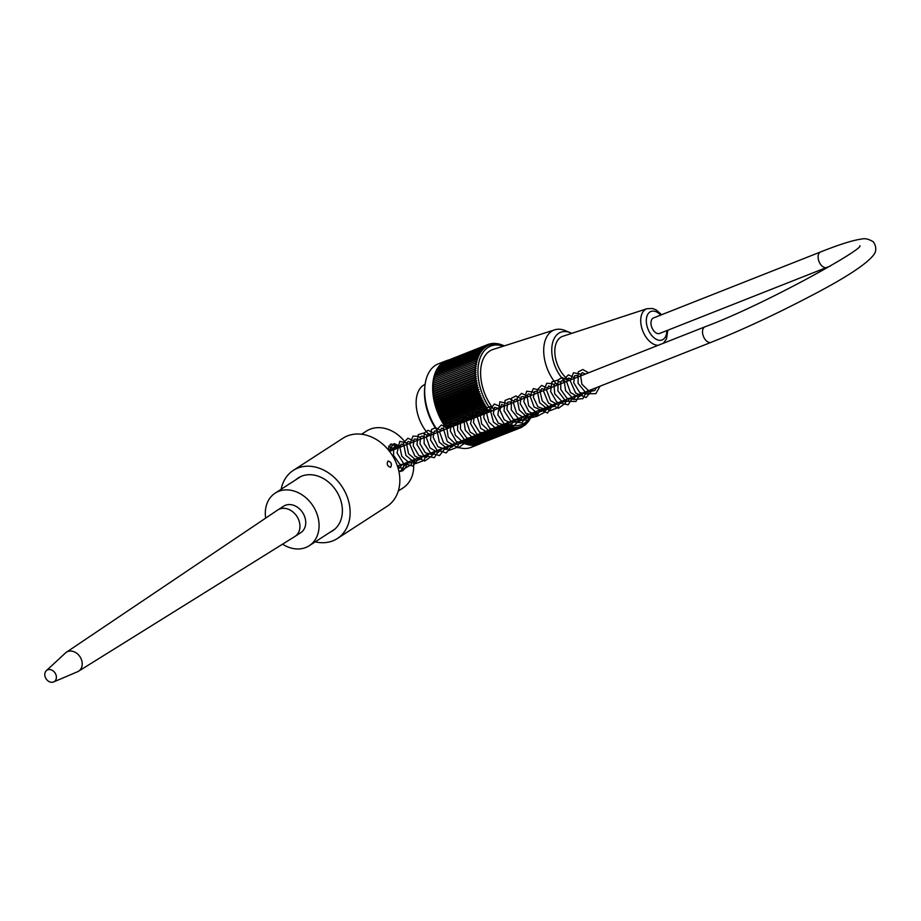 <?xml version="1.0" encoding="UTF-8"?>
<svg xmlns="http://www.w3.org/2000/svg" width="921" height="921" viewBox="0 0 921 921"><rect width="100%" height="100%" fill="white"/><g stroke="black" fill="none" stroke-linecap="round" stroke-linejoin="round"><path stroke-width="1.38" d="M265.685 518.12A31.326 24.798 57.1 0 1 275.172 493.138A31.326 24.798 57.1 0 1 313.013 505.951A31.326 24.798 57.1 0 1 309.226 545.727A31.326 24.798 57.1 0 1 282.551 544.173M277.843 509.935L283.622 506.193A15.772 12.491 57.1 0 1 302.675 512.64A15.772 12.491 57.1 0 1 300.776 532.672L294.996 536.425A15.772 12.491 -122.9 0 0 296.896 516.393A15.772 12.491 -122.9 0 0 277.843 509.935A15.772 12.491 -122.9 0 0 277.693 510.027L66.312 652.298A11.271 8.922 -122.9 0 0 65.46 652.977L46.326 670.684A6.758 5.353 -122.9 0 0 46.05 678.765A6.758 5.353 -122.9 0 0 53.499 681.977A6.758 5.353 -122.9 0 0 53.614 681.931A6.758 5.353 -122.9 0 0 55.076 672.998A6.758 5.353 -122.9 0 0 46.326 670.684M425.111 384.379A30.646 18.501 68.4 0 0 423.441 385.266A30.646 18.501 68.4 0 0 416.465 407.957A30.646 18.501 68.4 0 0 429.865 435.472M446.708 428.818A44.853 27.066 -111.6 0 1 446.294 360.744L438.269 363.91A44.853 27.066 68.4 0 0 424.926 385.887A44.853 27.066 68.4 0 0 435.668 427.609M452.188 444.59A44.853 27.066 68.4 0 0 471.218 447.341L479.242 444.164A44.853 27.066 -111.6 0 1 460.212 441.424M480.267 443.588L520.492 427.828A44.853 27.066 68.4 0 0 520.906 427.62M521.965 427.022A44.853 27.066 68.4 0 0 522.276 426.826A44.853 27.066 68.4 0 0 522.921 426.377M480.382 443.669A44.853 27.066 -111.6 0 1 479.242 444.164M446.294 360.744A44.853 27.066 -111.6 0 1 448.539 360.03M524.337 425.387L525.315 424.995A169.499 78.25 -178.4 0 0 525.062 423.959A167.668 109.012 118.1 0 1 524.233 425.594A167.668 82.453 -176.2 0 0 524.026 424.685A167.668 105.236 120.8 0 1 523.151 426.285A167.668 87.311 -174.1 0 0 522.955 425.329A169.499 102.346 123.5 0 1 521.827 427.252L520.457 427.793M525.315 424.995A169.499 114.515 -65.5 0 0 526.259 422.958A168.578 71.378 -0.8 0 1 526.49 423.821A168.578 117.474 -68.9 0 0 527.284 421.945A168.578 65.322 -3 0 1 527.514 422.716A168.578 120.732 -72.5 0 0 528.251 420.828A168.578 59.082 -5.1 0 1 528.481 421.519A168.578 123.667 -76.3 0 0 529.161 419.619A168.578 52.681 -7.1 0 1 529.379 420.229A168.578 126.246 -80.4 0 0 530.001 418.318A168.578 46.142 -9.1 0 1 530.208 418.848A168.578 128.491 -84.6 0 0 530.772 416.914A168.578 39.476 -11 0 1 530.957 417.363A168.578 130.379 -89 0 0 531.175 416.568M504.109 345.939A168.578 131.012 -132.4 0 0 502.97 345.214A168.578 36.875 148.7 0 1 503.119 345.64A168.578 129.262 -136.9 0 0 501.404 344.615A168.578 43.598 146.8 0 1 501.6 345.11A168.578 127.156 -141.2 0 0 499.85 344.12A168.578 50.183 144.8 0 1 500.091 344.684A168.578 124.692 -145.3 0 0 498.307 343.74A168.578 56.642 142.8 0 1 498.595 344.373A168.578 121.894 -149.1 0 0 496.776 343.487A168.578 62.95 140.7 0 1 497.121 344.178A168.578 118.763 -152.8 0 0 495.268 343.337A168.578 69.075 138.6 0 1 495.659 344.097A168.578 115.309 -156.3 0 0 493.783 343.314A168.578 75.015 136.4 0 1 494.232 344.132A168.578 111.533 -159.6 0 0 492.332 343.406A168.578 80.749 134.1 0 1 492.827 344.281A168.578 107.458 -162.8 0 0 490.905 343.614A168.578 86.263 131.7 0 1 491.469 344.535A168.578 103.083 -165.8 0 0 489.523 343.936A168.578 91.547 129.1 0 1 490.133 344.903A168.578 98.432 -168.6 0 0 488.188 344.373A168.578 96.567 126.5 0 1 488.855 345.387A168.578 93.505 -171.3 0 0 486.887 344.926A168.578 101.333 123.8 0 1 487.612 345.985A168.578 88.324 -173.8 0 0 485.632 345.594A168.578 105.811 120.8 0 1 486.415 346.687A168.578 82.902 -176.2 0 0 484.434 346.377A168.578 110.002 117.8 0 1 485.275 347.493A168.578 77.249 -178.6 0 0 483.283 347.263A168.578 113.893 114.5 0 1 484.193 348.414A168.578 71.378 179.2 0 0 482.201 348.253A168.578 117.474 111.1 0 1 483.157 349.427A168.578 65.322 177 0 0 481.176 349.347A168.578 120.732 107.5 0 1 482.19 350.544A168.578 59.082 174.9 0 0 480.209 350.544A168.578 123.667 103.7 0 1 481.28 351.753A168.578 52.681 172.9 0 0 479.311 351.834A168.578 126.246 99.6 0 1 480.44 353.065A168.578 46.142 170.9 0 0 478.483 353.227A168.578 128.491 95.4 0 1 479.668 354.458A168.578 39.476 169 0 0 477.723 354.7A168.578 130.379 91 0 1 478.966 355.932A168.578 32.696 167.1 0 0 477.043 356.266A168.578 131.91 86.4 0 1 478.333 357.498A168.578 25.823 165.2 0 0 476.433 357.912A168.578 133.085 81.7 0 1 477.78 359.132A168.578 18.881 163.3 0 0 475.892 359.627A168.578 133.89 76.8 0 1 477.297 360.848A168.578 11.892 161.5 0 0 475.443 361.423A168.578 134.328 71.9 0 1 476.894 362.632A168.578 4.87 159.7 0 0 475.063 363.288A168.578 134.397 66.9 0 1 476.571 364.474A168.578 2.164 157.9 0 1 474.764 365.211A168.578 134.098 62 0 1 476.318 366.374A168.578 9.198 156.1 0 1 474.557 367.191A168.578 133.441 57.1 0 1 476.145 368.331A168.578 16.198 154.3 0 1 474.419 369.229A168.578 132.405 52.3 0 1 476.053 370.334A168.578 23.163 152.4 0 1 474.373 371.301A168.578 131.012 47.6 0 1 476.053 372.372A168.578 30.059 150.6 0 1 474.396 373.419A168.578 129.262 43.1 0 1 476.122 374.456A168.578 36.875 148.7 0 1 474.511 375.572A168.578 127.156 38.8 0 1 476.272 376.562A168.578 43.598 146.8 0 1 474.706 377.76A168.578 124.692 34.7 0 1 476.502 378.704A168.578 50.183 144.8 0 1 474.983 379.959A168.578 121.894 30.9 0 1 476.802 380.857A168.578 56.642 142.8 0 1 475.34 382.18A168.578 118.763 27.2 0 1 477.193 383.021A168.578 62.95 140.7 0 1 475.777 384.414A168.578 115.309 23.7 0 1 477.654 385.197A168.578 69.075 138.6 0 1 476.295 386.659A168.578 111.533 20.4 0 1 478.195 387.373A168.578 75.015 136.4 0 1 476.882 388.892A168.578 107.458 17.2 0 1 478.805 389.548A168.578 80.749 134.1 0 1 477.55 391.114A168.578 103.083 14.2 0 1 479.484 391.713A168.578 86.263 131.7 0 1 478.287 393.325A168.578 98.432 11.4 0 1 480.244 393.854A168.578 91.547 129.1 0 1 479.093 395.523A168.578 93.505 8.7 0 1 481.061 395.984A168.578 96.567 126.5 0 1 479.979 397.688A168.578 88.324 6.2 0 1 481.959 398.079A168.578 101.333 123.8 0 1 480.923 399.829A168.578 82.902 3.8 0 1 482.915 400.14A168.578 105.811 120.8 0 1 481.936 401.924A168.578 77.249 1.4 0 1 483.928 402.155A168.578 110.002 117.8 0 1 483.007 403.974A168.578 71.378 -0.8 0 1 484.999 404.135A168.578 113.893 114.5 0 1 484.147 405.977A168.578 65.322 -3 0 1 486.127 406.057A168.578 117.474 111.1 0 1 485.332 407.934A168.578 59.082 -5.1 0 1 487.313 407.934A168.578 120.732 107.5 0 1 486.564 409.822A168.578 52.681 -7.1 0 1 488.533 409.741A168.578 123.667 103.7 0 1 487.854 411.641A168.578 46.142 -9.1 0 1 489.811 411.48A168.578 126.246 99.6 0 1 489.696 411.848M503.35 346.181A42.147 25.431 68.4 0 0 488.003 347.505A42.147 25.431 68.4 0 0 491.849 410.996M506.274 423.234A42.147 25.431 68.4 0 0 530.197 416.96M502.636 424.662A168.578 133.441 57.1 0 1 502.578 425.306A168.578 23.163 -27.6 0 0 504.271 424.339A168.578 132.405 52.3 0 1 504.144 426.135A168.578 30.059 -29.4 0 0 505.79 425.088A168.578 131.012 47.6 0 1 505.721 426.849A168.578 36.875 -31.3 0 0 507.321 425.732A168.578 129.262 43.1 0 1 507.287 427.459A168.578 43.598 -33.2 0 0 508.841 426.262A168.578 127.156 38.8 0 1 508.841 427.943A168.578 50.183 -35.2 0 0 510.349 426.688A168.578 124.692 34.7 0 1 510.384 428.323A168.578 56.642 -37.2 0 0 511.846 426.999A168.578 121.894 30.9 0 1 511.915 428.587A168.578 62.95 -39.3 0 0 513.331 427.194A168.578 118.763 27.2 0 1 513.423 428.726A168.578 69.075 -41.4 0 0 514.781 427.275A168.578 115.309 23.7 0 1 514.897 428.749A168.578 75.015 -43.6 0 0 516.209 427.24A168.578 111.533 20.4 0 1 516.359 428.656A168.578 80.749 -45.9 0 0 517.614 427.102A168.578 107.458 17.2 0 1 517.775 428.449A168.578 86.263 -48.3 0 0 518.972 426.837A168.578 103.083 14.2 0 1 519.156 428.127A168.578 91.547 -50.9 0 0 520.307 426.469A168.578 98.432 11.4 0 1 520.503 427.689A168.578 96.567 -53.5 0 0 521.597 425.986A169.499 94.011 8.7 0 1 521.827 427.252M478.851 444.049L520.503 427.689M477.412 444.394L519.156 428.127M475.938 444.624L517.775 428.449M474.442 444.728L516.359 428.656M472.922 444.716L514.897 428.749M471.391 444.59L471.84 445.142L513.423 428.726M469.837 444.336L470.332 445.004L511.915 428.587M468.259 443.968L468.812 444.739L510.384 428.323M466.682 443.485L467.258 444.371L508.841 427.943M465.105 442.897L465.704 443.876L507.287 427.459M463.528 442.184L464.138 443.277L505.721 426.849M461.951 441.355L462.572 442.552L504.144 426.135M460.753 441.205L461.007 441.735L502.578 425.306M475.063 363.288L433.492 379.705L434.113 381.236L433.192 381.628L433.86 383.136L432.974 383.608L433.699 385.093L432.847 385.646L433.607 387.096L432.789 387.718L433.595 389.146L432.824 389.848L433.664 391.218L432.939 392.001L433.814 393.336L433.135 394.176L434.044 395.466L433.411 396.387L434.355 397.619L433.768 398.609L434.735 399.795L434.205 400.842L435.737 404.146L435.311 405.309L437.038 408.475L436.715 409.753L437.786 410.628L437.521 411.94L438.615 412.746L438.408 414.105L439.501 414.841L439.352 416.246L440.457 416.902L440.365 418.341L442.541 420.897L442.564 422.405L443.669 422.831L443.749 424.351L444.855 424.696L444.993 426.239L447.41 428.541M447.364 428.253L489.811 411.48M446.282 428.069L487.854 411.641M446.086 426.504L488.533 409.741M444.993 426.239L486.564 409.822M444.855 424.696L487.313 407.934M443.749 424.351L485.332 407.934M443.669 422.831L486.127 406.057M442.564 422.405L484.147 405.977M442.541 420.897L484.999 404.135M441.435 420.39L483.007 403.974M441.47 418.928L483.928 402.155M440.365 418.341L481.936 401.924M440.457 416.902L482.915 400.14M439.352 416.246L480.923 399.829M439.501 414.841L481.959 398.079M438.408 414.105L479.979 397.688M438.615 412.746L481.061 395.984M437.521 411.94L479.093 395.523M437.786 410.628L480.244 393.854M436.715 409.753L478.287 393.325M437.038 408.475L479.484 391.713M435.967 407.531L477.55 391.114M436.347 406.322L478.805 389.548M435.311 405.309L476.882 388.892M435.737 404.146L478.195 387.373M434.712 403.076L476.295 386.659M435.196 401.97L477.654 385.197M434.205 400.842L475.777 384.414M434.735 399.795L477.193 383.021M433.768 398.609L475.34 382.18M434.355 397.619L476.802 380.857M433.411 396.387L474.983 379.959M434.044 395.466L476.502 378.704M433.135 394.176L474.706 377.76M433.814 393.336L476.272 376.562M432.939 392.001L474.511 375.572M433.664 391.218L476.122 374.456M432.824 389.848L474.396 373.419M433.595 389.146L476.053 372.372M432.789 387.718L474.373 371.301M433.607 387.096L476.053 370.334M432.847 385.646L474.419 369.229M433.699 385.093L476.145 368.331M432.974 383.608L474.557 367.191M433.86 383.136L476.318 366.374M433.192 381.628L474.764 365.211M434.113 381.236L476.571 364.474M434.424 379.337L433.872 377.84L475.443 361.423M434.793 377.472L434.321 376.056L475.892 359.627M435.265 375.676L434.85 374.329L476.433 357.912M435.806 373.961L435.46 372.683L477.043 356.266M436.427 372.303L436.151 371.117L477.723 354.7M437.118 370.737L436.911 369.643L478.483 353.227M437.901 369.252L437.74 368.262L479.311 351.834M438.741 367.859L438.638 366.961L480.209 350.544M439.662 366.558L439.593 365.764L481.176 349.347M440.664 365.349L440.629 364.67L482.201 348.253M441.723 364.244L483.283 347.263M442.851 363.231L484.434 346.377M526.49 423.821L525.718 424.12M527.514 422.716L526.847 422.981M528.481 421.519L527.894 421.749M496.776 343.487L496.143 343.74M495.268 343.337L494.542 343.625M493.783 343.314L492.954 343.648M492.332 343.406L491.388 343.775M490.905 343.614L489.845 344.04M489.523 343.936L488.326 344.419M488.188 344.373L446.604 360.836M486.887 344.926L445.292 361.527M485.632 345.594L444.037 362.333M438.361 432.122A42.147 25.431 -111.6 0 1 424.719 387.868L424.926 385.887M521.505 420.252L534.779 415.141M571.745 333.356A29.299 17.683 68.4 0 0 570.387 332.723L565.195 330.593A33.812 20.4 68.4 0 0 554.753 329.81L493.08 349.45A38.187 23.048 68.4 0 0 480.612 373.903A38.187 23.048 68.4 0 0 494.347 410.006M511.017 421.358A38.187 23.048 68.4 0 0 521.125 420.437L541.007 410.973M523.151 426.285L522.161 426.676M523.347 425.939L524.233 425.594M554.753 329.81A33.812 20.4 68.4 0 0 551.771 331.226A33.812 20.4 68.4 0 0 557.389 385.105M570.387 332.723A29.299 17.683 68.4 0 0 558.748 333.275A29.299 17.683 68.4 0 0 552.14 355.46A29.299 17.683 68.4 0 0 565.552 381.881M658.135 345.317A19.341 11.674 -111.6 0 1 642.467 330.121A19.341 11.674 -111.6 0 1 645.333 309.491A19.341 11.674 -111.6 0 1 646.991 308.696L562.789 336.292A24.614 14.851 68.4 0 0 560.682 337.293A24.614 14.851 68.4 0 0 555.501 358.062A24.614 14.851 68.4 0 0 569.339 380.385M530.369 416.039L537.852 412.481C538.29 413.448 537.288 414.312 534.848 415.118L534.053 414.588L530.381 416.027M559.243 402.304L540.972 410.95M387.764 449.183L391.068 444.014L402.063 446.455M407.646 462.181L405.528 467.753L402.742 470.792L398.862 471.241M400.9 471.506L405.896 462.872M388.766 450.392L399.138 446.294L390.182 444.452M398.309 490.997L403.064 487.911A33.812 26.755 -122.9 0 0 413.138 460.016M406.863 444.555A33.812 26.755 -122.9 0 0 366.305 431.166L361.55 434.24M390.688 467.2L390.469 467.315C387.304 466.13 386.475 464.034 387.994 461.03C391.218 461.905 392.116 463.965 390.688 467.2M293.269 470.412L342.98 438.212A40.57 32.108 57.1 0 1 391.978 454.813A40.57 32.108 57.1 0 1 387.085 506.32L337.374 538.509A40.57 32.108 -122.9 0 0 342.267 487.002A40.57 32.108 -122.9 0 0 293.269 470.412A40.57 32.108 -122.9 0 0 281.17 489.258M315.224 541.847A40.57 32.108 -122.9 0 0 337.374 538.509M329.845 532.373A31.556 24.971 -122.9 0 0 332.469 530.945A31.556 24.971 -122.9 0 0 336.28 490.881A31.556 24.971 -122.9 0 0 298.162 477.976A31.556 24.971 -122.9 0 0 295.791 479.783M820.646 251.928A8.335 5.031 -111.6 0 0 819.022 261.529A8.335 5.031 -111.6 0 0 826.77 267.435L659.632 333.448A8.335 5.031 -111.6 0 1 651.884 327.542A8.335 5.031 -111.6 0 1 653.496 317.941L820.646 251.928C839.515 244.422 853.237 240.116 861.803 239.023C864.646 238.217 868.1 238.919 872.141 241.141C873.902 241.394 877.483 247.899 874.789 253.252C868.917 262.773 846.503 277.566 807.544 297.656C773.652 315.281 741.52 330.167 711.162 342.313A8.335 5.031 68.4 0 1 703.425 336.395A8.335 5.031 68.4 0 1 705.037 326.794C764.223 304.839 863.99 248.946 859.915 245.746L859.892 245.769M77.422 671.789A11.271 8.922 -122.9 0 0 77.594 671.72A11.271 8.922 -122.9 0 0 78.561 671.213L294.847 536.517A15.772 12.491 -122.9 0 0 294.996 536.425M78.561 671.213A11.271 8.922 -122.9 0 0 80.035 656.834A11.271 8.922 -122.9 0 0 66.312 652.298M536.747 413.897L521.804 420.275M555.939 403.882A8.116 0.783 154.3 0 1 554.764 405.09A8.116 0.783 154.3 0 1 546.084 409.546A8.116 0.783 154.3 0 1 541.513 410.789M540.961 410.847A8.565 0.829 -25.7 0 0 546.947 408.728A8.565 0.829 -25.7 0 0 554.914 404.549A8.565 0.829 -25.7 0 0 555.731 403.974M660.691 315.097A15.289 9.222 68.4 0 0 649.95 311.989A15.289 9.222 68.4 0 0 652.252 336.096A15.289 9.222 68.4 0 0 666.816 330.604M309.226 545.727L334.853 529.138M275.172 493.138L300.787 476.548M556.272 403.34L554.822 405.067C546.314 410.121 539.292 411.998 541.295 411.088L540.846 410.778M646.991 308.696L652.644 308.512L656.063 309.859L661.681 314.706M667.817 330.213L666.493 338.974L663.373 343.245M596.417 387.626L594.736 390.516L589.578 391.621L581.922 384.253L580.426 374.525L582.406 372.671L585.376 374.053M589.728 390.274L586.838 394.05L579.735 392.553L573.725 382.768L574.669 375.71L576.696 375.457L578.699 376.689M583.051 392.91L582.291 394.591L578.4 397.181L570.421 392.484L566.68 381.927L568.545 378.036L572.01 379.337M576.362 395.546L573.495 399.311L566.956 398.263L560.728 389.41L560.82 381.524L561.948 380.649L565.321 381.973M569.673 398.194L568.13 400.934L562.501 402.074L554.753 393.9L553.97 384.437L555.824 383.228L558.644 384.61M562.984 400.831L558.46 405.09L550.562 400.67L546.614 390.193L548.525 385.945L551.955 387.257M556.296 403.467L554.718 406.253L549.365 407.439L542.204 400.831L540.051 391.402L541.87 388.581L545.267 389.894M549.618 406.115L546.579 409.96L537.899 406.771L533.374 397.296L534.664 391.471L537.001 391.471L538.589 392.53M542.93 408.751L541.663 411.169L536.851 412.942L528.654 405.793L526.985 395.523L528.493 393.866L531.901 395.178M536.241 411.388L533.213 415.244L525.799 413.299L520.169 403.582L521.194 396.824L523.22 396.594L525.212 397.814M529.563 414.036L524.774 418.307L516.6 413.172L513.239 402.442L515.127 399.138L518.523 400.462M522.875 416.672L520.054 420.425L513.124 419.136L506.918 409.396L507.782 402.143L509.912 401.89L511.846 403.099M516.197 419.308L515.38 421.081L511.477 423.591L504.236 419.723L499.896 410.179L501.692 404.446L505.157 405.735M509.497 421.956L506.608 425.732L498.365 423.223L493.322 413.575L494.519 407.335L498.48 408.371M502.808 424.593L501.289 427.321L495.97 428.587L488.821 422.129L486.541 412.689L488.349 409.718L491.802 411.008M496.12 427.24L494.37 430.211L489.408 431.27L481.695 423.971L480.129 414.162L481.648 412.355L485.091 413.656M489.442 429.877L486.587 433.641L479.565 432.248L473.475 422.509L474.361 415.348L476.491 415.095L478.413 416.304M482.765 432.513L482.109 434.021L478.034 436.796L470.067 432.018L466.394 421.473L468.259 417.65L471.725 418.94M476.076 435.161L473.21 438.926L466.671 437.866L460.442 429.013L460.535 421.127L461.663 420.264L465.036 421.576M469.388 437.797L467.88 440.503L462.572 441.804L455.365 435.288L453.12 425.778L454.939 422.912L458.359 424.224M462.699 440.434L461.041 443.312L455.883 444.44L448.17 436.98L446.754 427.229L448.734 425.479L451.67 426.86M456.022 443.07L451.647 447.318L443.519 442.828L439.651 432.064L441.585 428.184L444.981 429.497M449.333 445.718L446.374 449.529L437.959 446.754L433.123 437.164L434.367 431.086L436.681 431.063L438.304 432.145M442.644 448.354L437.843 452.637L429.923 447.825L426.285 437.348L428.219 433.469L431.615 434.781M435.955 451.002L432.87 454.882L425.283 452.706L420.034 443.853L420.517 436.853L422.14 436.036L424.926 437.429M429.267 453.639L426.388 457.415L418.756 455.481L413.195 445.822L414.208 439.087L416.983 439.156L418.249 440.065M422.578 456.286L421.035 459.026L416.545 460.477L408.544 453.742L406.495 443.508L408.164 441.389L411.549 442.702M415.901 458.923L414.266 461.766L409.408 463.01L401.809 456.298L399.726 446.455L401.406 444.049L404.872 445.35M409.212 461.559L406.368 465.324L399.829 464.288L393.555 455.331L393.728 447.468L394.787 446.673L398.183 447.986M402.523 464.207L399.507 468.052L398.171 468.444M387.925 449.379L391.506 450.622M599.962 386.221L595.864 393.67L586.619 393.785L578.1 383.32L578.238 371.877L582.809 369.528L588.577 372.798M593.285 388.858L586.101 397.584L575.66 393.025L570.249 380.776L573.472 372.74L580.552 374.133L581.888 375.434M586.585 391.506L582.935 398.62L574.128 399.495L565.621 390.7L563.905 379.325L568.441 374.835L575.199 378.07M579.908 394.142L575.959 401.487L565.724 401.222L557.919 390.918L558.045 380.016L561.891 377.46L568.51 380.718M573.219 396.79L568.096 404.849L556.768 402.12L550.62 391.46L551.886 381.916L557.17 380.258L561.833 383.355M566.542 399.426L565.356 403.329L558.425 408.256L548.432 403.03L543.494 391.103L546.763 383.274L552.255 383.62L555.144 385.991M559.841 402.074L557.573 407.761L549.745 410.778L539.66 402.707L537.127 390.032L541.652 385.404L548.456 388.639M553.164 404.71L547.5 413.011L534.076 407.036L530.105 396.111L533.351 388.581L540.88 390.377L541.778 391.275M546.475 407.347L544.795 412.194L537.288 416.165L528.781 411.422L523.761 401.464L526.674 391.218L532.879 391.955L535.089 393.912M539.787 409.995L536.978 416.315L528.378 418.376L519.214 409.937L517.049 398.045L521.551 393.336L528.401 396.56M533.109 412.631L529.022 420.068L519.801 420.206L511.259 409.787L511.351 398.333L515.91 395.926L521.712 399.196M526.421 415.267L522.011 422.935L511.132 421.576L504.029 410.731L505.053 400.439L509.578 398.597L515.035 401.844M519.743 417.904L519.156 420.367L513.354 426.458L504.455 424.224L497.847 414.957L499.861 401.809L507.287 403.421L508.346 404.48M513.043 420.552L511.339 425.433L503.822 429.37L493.495 422.209L490.133 409.454L494.335 403.997L501.657 407.117M506.366 423.188L501.185 431.281L489.753 428.38L483.721 417.685L485.102 408.245L490.444 406.702L494.98 409.764M499.677 425.836L498.963 428.668L491.618 434.654L480.727 428.369L476.698 415.175L479.795 409.741L485.517 410.087L488.28 412.401M492.988 428.472L492.01 431.961L486.058 437.153L476.721 433.975L470.527 423.672L473.06 412.412L480.382 413.84L481.602 415.037M486.3 431.12L482.719 438.166L473.97 439.156L465.289 430.211L463.7 418.664L468.064 414.462L474.914 417.685M479.622 433.756L475.558 441.182L465.151 440.641L457.576 430.337L457.76 419.619L461.605 417.063L468.225 420.321M472.934 436.393L467.753 444.486L456.309 441.562L450.3 430.924L451.624 421.496L456.931 419.872L461.536 422.958M466.256 439.029L465.117 442.863L458.198 447.859L447.284 441.539L443.277 428.311L446.386 422.935L452.119 423.315L454.859 425.606M459.556 441.677L457.403 447.215L449.275 450.346L439.317 442.218L436.83 429.658L441.355 425.018L448.17 428.242M452.879 444.313L446.248 452.925L436.945 450.116L430.556 440.019L431.465 429.543L435.518 427.609L441.481 430.878M446.19 446.961L439.49 455.584L430.544 452.982L424.12 443.485L424.213 433.031L428.012 430.291L434.804 433.526M439.513 449.598L434.275 457.702L423.499 455.319L416.971 444.532L418.203 434.689L423.51 433.089L428.115 436.163M432.824 452.234L431.627 456.183L424.696 461.064L414.818 455.964L409.799 444.244L413.011 436.105L418.468 436.393L421.427 438.81M426.135 454.882L423.971 460.431L415.82 463.551L405.885 455.411L403.41 442.874L407.922 438.223L414.749 441.447M419.446 457.518L412.838 466.118L403.433 463.228L397.055 452.959L399.726 441.343L406.944 442.978L408.061 444.083M412.758 460.155L411.227 464.748L403.789 468.996L397.596 466.556M389.71 451.578L389.871 448.941L394.084 443.588L401.372 446.731M406.08 462.803L400.739 470.953L399.392 471.414M388.57 446.086L394.683 449.367M826.77 267.435L830.385 266.019M397.481 466.199L711.162 342.313M389.56 451.394L705.037 326.794M53.614 681.931L77.594 671.72"/></g></svg>
